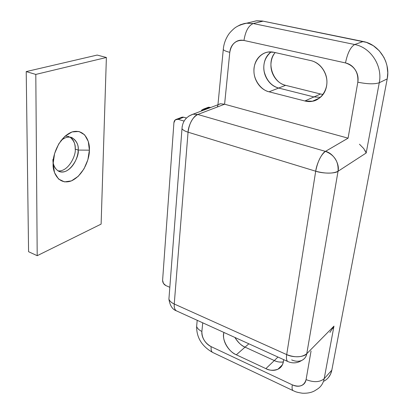 <?xml version="1.0" encoding="UTF-8"?>
<svg xmlns="http://www.w3.org/2000/svg" width="414" height="414" viewBox="0 0 414 414"><rect width="100%" height="100%" fill="white"/><g stroke="black" fill="none" stroke-linecap="round" stroke-linejoin="round"><path stroke-width="0.62" d="M178.155 119.32L184.085 121.085L178.155 119.32L183.718 117.219L178.155 119.32L176.587 119.232C175.024 119.636 174.134 120.805 173.916 122.73L175.288 119.837L178.155 119.32M181.182 117.514L183.718 117.219L186.445 118.021L183.718 117.219L182.16 117.131L181.192 117.509M162.604 280.273L173.916 122.73L162.604 280.273C162.65 282.643 163.727 284.408 165.833 285.567L163.437 283.378L162.604 280.273M169.818 287.311L165.833 285.567L169.818 287.311M275.196 52.573C265.912 62.291 272.857 82.759 285.598 85.331L278.658 88.053L313.967 96.933L320.369 97.326L313.967 96.933L320.56 94.004L323.018 94.433M263.956 64.801C263.33 70.085 264.442 74.981 267.289 79.488C270.135 83.995 273.923 86.847 278.658 88.053L269.074 91.81C264.282 90.568 260.432 87.649 257.529 83.048C254.631 78.448 253.487 73.459 254.092 68.082C254.708 62.69 256.939 58.441 260.784 55.331C264.655 52.221 269.059 51.212 273.99 52.304L310.738 60.584C315.965 61.764 320.151 64.807 323.293 69.702C326.413 74.618 327.531 79.907 326.656 85.558C325.751 91.194 323.158 95.505 318.878 98.491C314.604 101.451 309.931 102.279 304.859 100.975L269.074 91.81L304.859 100.975L313.967 96.933L278.658 88.053L313.967 96.933L278.658 88.053L269.074 91.81C261.415 90.293 253.782 80.285 253.953 71.037C253.435 62.659 259.754 52.976 268.495 52.029L273.99 52.304L310.738 60.584C315.649 61.484 324.364 66.721 326.625 78.479C328.716 90.604 319.556 100.592 312.425 101.228L304.859 100.975L320.56 94.004L285.598 85.331L278.658 88.053C271.439 85.962 266.637 80.554 264.236 71.824C262.761 63.896 265.043 57.261 271.082 51.921C265.043 57.261 262.761 63.896 264.236 71.824C266.637 80.554 271.439 85.962 278.658 88.053C273.923 86.847 270.135 83.995 267.289 79.488C264.442 74.981 263.33 70.085 263.956 64.801L263.956 64.786C264.582 59.507 266.807 55.331 270.627 52.273M248.855 343.801L245.057 347.134C241.745 345.98 238.371 342.756 234.919 337.462C237.662 342.104 241.041 345.328 245.057 347.134L248.855 343.801M245.057 347.134L236.322 354.798L245.057 347.134L274.306 360.553L265.886 368.636L274.306 360.553L245.057 347.134L274.306 360.553C276.759 361.857 279.771 362.328 283.342 361.971C280.226 362.405 277.22 361.934 274.306 360.553L277.965 357.044L274.306 360.553L245.041 347.129M235.514 338.492L234.914 337.462L235.514 338.492M320.56 94.004L285.598 85.331C280.909 84.156 277.163 81.346 274.353 76.906C271.548 72.466 270.461 67.637 271.098 62.426C271.579 58.529 272.935 55.243 275.16 52.568M250.884 22.165L256.675 20.793L262.357 21.016L366.431 42.373L373.335 45.716L379.302 50.808L383.897 57.339L385.719 61.386L386.981 65.671L387.783 72.75L387.209 78.898L331.821 370.173L330.569 374.147L328.447 377.527M236.322 354.798C228.331 351.74 221.474 339.03 223.927 332.463L223.638 334.093C223.198 337.995 224.207 341.954 226.665 345.969C229.123 349.985 232.342 352.93 236.322 354.798L265.886 368.636L236.322 354.798M283.606 359.606C283.238 364.387 281.349 367.591 277.939 369.216C273.219 370.753 269.204 370.561 265.886 368.636C270.063 370.592 273.871 370.877 277.313 369.495C280.759 368.098 282.803 365.391 283.445 361.386L283.621 359.616M292.31 384.849L211.15 346.642C208.289 345.292 205.955 343.139 204.154 340.184C202.353 337.234 201.592 334.321 201.877 331.454L202.741 322.822L201.877 331.454C199.005 330.077 197.255 328.39 196.629 326.398C197.255 328.395 199.005 330.077 201.877 331.454C201.856 338.015 204.946 343.082 211.15 346.642C210.871 349.664 211.352 351.584 212.599 352.412L212.605 352.412C211.352 351.589 210.866 349.664 211.15 346.642L292.31 384.849C291.829 387.985 292.077 389.905 293.055 390.614C292.072 389.9 291.829 387.98 292.31 384.849C295.565 386.381 298.535 386.645 301.237 385.646C303.933 384.627 305.548 382.619 306.086 379.607C304.181 385.853 299.591 387.602 292.31 384.849M324.027 381.128C328.193 378.826 330.791 375.172 331.821 370.173L324.193 378.67C319.882 382.293 313.843 382.603 306.086 379.607L311.059 351L306.086 379.607C313.843 382.603 319.882 382.293 324.193 378.67L331.821 370.173L387.209 78.898L379.265 82.738L366.193 152.983L338.041 171.272L306.779 353.701L333.974 326.113L324.193 378.67C323.168 383.731 320.56 387.411 316.363 389.709M182.176 126.472L181.989 128.692C182.993 130.11 185.017 131.274 188.054 132.19C188.261 125.219 193.659 115.454 197.794 114.471C192.551 117.338 189.302 123.243 188.054 132.19L315.696 171.215C317.652 161.512 320.907 154.898 325.451 151.379C322.004 152.776 316.596 163.732 315.696 171.215L188.054 132.19L174.237 303.99L286.7 354.607L315.696 171.215C322.884 173.704 335.252 173.72 338.041 171.272C339.997 163.851 333.037 152.88 325.451 151.379L197.794 114.471L193.095 114.176L188.748 116.132L192.908 114.207L197.794 114.471L224.6 104.219L229.791 52.33C226.313 51.496 224.14 50.58 223.27 49.576L223.415 48.133L223.27 49.576C224.14 50.58 226.313 51.496 229.791 52.33C231.4 43.63 236.125 39.672 243.965 40.453C245.43 31.221 248.519 25.58 253.228 23.541C248.519 25.58 245.43 31.221 243.965 40.453L345.488 62.928C347.512 53.059 350.591 46.922 354.715 44.526C350.591 46.922 347.512 53.059 345.488 62.928C354.436 65.93 358.545 72.347 357.815 82.179C367.441 84.135 374.592 84.327 379.265 82.738C374.592 84.327 367.441 84.135 357.815 82.179L348.091 138.172L325.451 151.379L348.076 138.167L224.6 104.219L229.791 52.33C230.189 48.309 231.768 45.131 234.51 42.797C237.274 40.463 240.425 39.682 243.965 40.453L345.488 62.928C349.618 63.844 352.899 66.188 355.326 69.961C357.737 73.744 358.571 77.816 357.815 82.179L348.076 138.167L224.6 104.219L197.794 114.471L325.451 151.379C334.496 155.002 338.693 161.631 338.041 171.272L366.193 152.983L379.265 82.738C382.795 66.017 370.778 47.398 354.715 44.526C370.778 47.398 382.795 66.017 379.265 82.738L387.209 78.898C390.738 62.493 378.97 44.288 363.156 41.509L354.715 44.526L253.228 23.541L246.734 23.168L244.56 23.479L240.379 24.762L237.134 26.47L240.223 24.83L244.198 23.557L246.263 23.215L253.228 23.541L263.076 21.15L253.228 23.541L354.715 44.526L363.156 41.509L263.076 21.15L256.188 20.85L250.905 22.159M363.782 148.61L359.471 144.222L363.782 148.61L366.193 152.983L365.029 150.422M224.6 104.219L220.574 103.764L219.451 104.012L220.553 103.774M338.041 171.272C332.825 173.761 325.378 173.74 315.696 171.215L286.7 354.607C295.172 357.784 301.863 357.484 306.779 353.701L338.041 171.272M329.911 332.473L333.974 326.113L306.779 353.701C306.179 356.858 304.528 359.083 301.832 360.382C298.784 361.691 295.399 361.531 291.668 359.906M169.16 295.922L168.907 299.141C169.6 301.05 171.38 302.665 174.237 303.99C174.009 307.509 174.708 309.781 176.338 310.81L287.714 361.479C292.6 363.642 297.314 363.275 301.853 360.371C304.668 358.891 306.308 356.666 306.779 353.701C304.036 357.323 292.941 357.841 286.7 354.607C286.131 358.146 286.467 360.434 287.714 361.479L287.699 361.463C286.488 360.599 286.157 358.312 286.7 354.607L174.237 303.99L188.054 132.19C184.841 131.181 182.817 130.012 181.984 128.682M168.912 299.151C169.926 305.537 172.405 309.429 176.359 310.826C174.667 309.615 173.958 307.338 174.237 303.99C171.531 302.8 169.756 301.185 168.912 299.151L181.989 128.692C182.45 121.437 186.15 116.598 193.095 114.176L220.574 103.764M217.438 106.708L217.914 105.166M196.914 323.396L196.629 326.398L196.914 323.396M293.324 390.738L293.05 390.609L293.324 390.738M212.615 352.417L293.06 390.619C295.089 391.37 295.068 392.079 302.324 393.212C308.228 393.476 312.922 392.296 316.399 389.683C320.581 387.385 323.174 383.711 324.193 378.67L333.974 326.113L332.716 328.53M52.945 159.333C52.474 164.746 56.459 174.491 65.614 171.329C74.706 167.277 78.443 154.971 78.132 150.08L89.383 150.168C89.755 157.216 84.425 174.853 71.415 180.892C58.281 185.689 52.412 171.67 53.111 163.727L54.591 153.563L58.762 143.875L64.931 136.263L72.057 131.937L78.986 131.486L84.658 134.861L88.28 141.433L89.383 150.168L87.866 159.783L83.964 168.928L78.22 176.323L71.415 180.892L64.522 181.891L58.576 179.055L54.534 172.695L53.111 163.727C52.402 156.414 58.467 137.2 72.057 131.937C85.465 128.242 90.128 142.799 89.383 150.168L78.132 150.08C79.597 143.741 71.995 130.886 60.899 140.693C64.755 137.36 68.413 136.32 71.881 137.572C76.637 140.91 78.722 145.076 78.132 150.08L75.198 149.05C75.679 144.605 73.956 140.62 70.023 137.101M68.91 136.553L65.158 136.061M97.176 55.067L26.217 71.591L28.576 251.707L37.203 255.697L101.114 224.109L106.382 57.484L35.801 74.422L37.203 255.697L35.801 74.422L26.217 71.591L28.576 251.707L37.203 255.697L101.114 224.109L106.382 57.484L97.176 55.067L106.382 57.484L35.801 74.422L26.217 71.591L97.176 55.067M71.772 138.493C74.127 140.957 75.27 144.476 75.198 149.05L75.198 149.061M57.893 170.842C68.641 172.25 76.378 154.463 75.198 149.05L78.132 150.08C79.809 155.964 69.536 175.924 58.948 171.401C55.393 169.228 53.458 166.185 53.142 162.278M201.054 111.159L202.125 109.726L204.93 109.203L205.67 109.41L204.93 109.203L209.991 107.288L204.93 109.203L203.403 109.13L201.069 111.154M210.726 107.495L208.47 107.221L207.517 107.588L210.726 107.495M176.716 119.191L182.217 117.121M277.939 369.216L282.332 364.889M312.425 101.228L319.525 98.02M268.495 52.029L268.784 51.941M246.656 23.174L256.577 20.809M246.739 23.189C240.989 24.457 236.777 26.242 234.107 28.54C230.95 31.314 228.828 33.725 227.747 35.775C225.185 40.023 223.689 44.624 223.27 49.576L217.955 104.758M212.594 352.407C201.856 346.239 196.531 337.565 196.629 326.398L197.209 320.307M203.528 109.094L208.527 107.21"/></g></svg>
